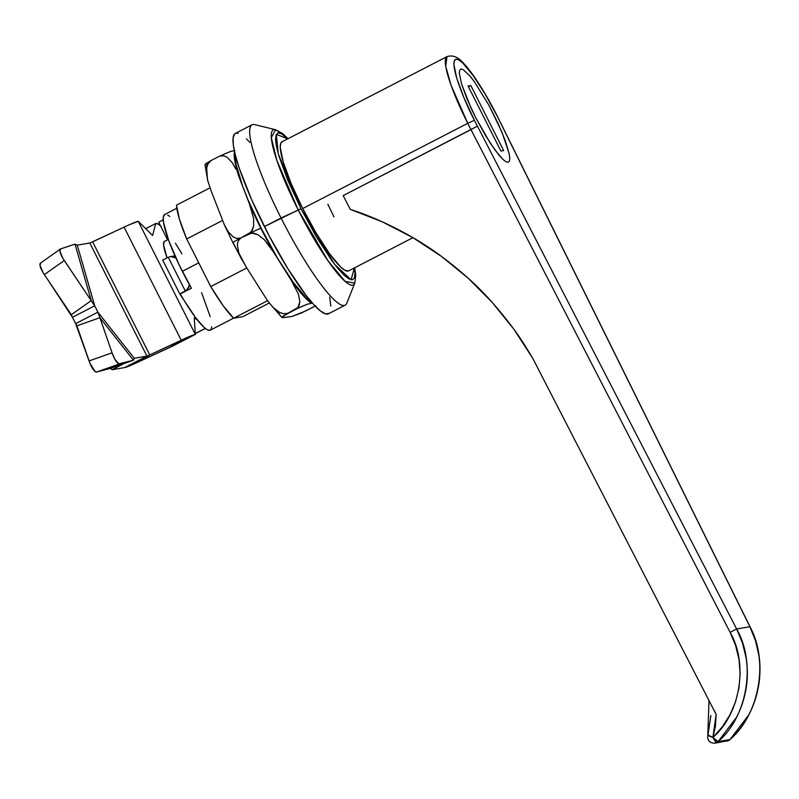 <?xml version="1.0" encoding="UTF-8"?>
<svg xmlns="http://www.w3.org/2000/svg" width="799" height="799" viewBox="0 0 799 799"><rect width="100%" height="100%" fill="white"/><g stroke="black" fill="none" stroke-linecap="round" stroke-linejoin="round"><path stroke-width="1.2" d="M713.687 709.512L716.134 714.406L712.898 737.407A6.342 1.019 46.5 0 0 718.131 741.592L712.898 737.407C740.313 714.046 748.533 663.889 730.116 632.329L736.628 628.993L730.116 632.329L470.991 129.608L730.116 632.329L735.649 645.552L739.015 659.485L740.134 673.757L738.965 687.989L735.539 701.822L729.946 714.895L722.336 726.86L712.898 737.407A6.342 1.059 62.7 0 0 716.713 742.601A6.342 6.242 -99.8 0 0 718.131 741.592C747.504 716.563 756.333 662.81 736.628 628.993L477.432 126.132A66.287 11.096 -117.3 0 1 474.406 120.259L463.859 97.498L456.658 77.903L453.902 64.449L454.351 60.724L456.019 59.206L458.826 59.955L462.671 62.951L472.858 75.116L485.023 93.863L497.318 116.324A66.287 11.096 -117.3 0 1 500.234 122.217L749.901 626.716C768.988 660.633 759.479 714.506 729.966 739.564A6.342 6.242 80.2 0 1 728.548 740.573A6.342 6.242 -99.8 0 0 729.966 739.564L718.131 741.592L729.966 739.564L748.443 715.395C753.127 706.815 756.463 697.187 758.441 686.511C760.209 677.382 760.378 667.175 758.95 655.899L755.584 640.928L749.901 626.716L736.628 628.993L477.432 126.132L343.18 195.605L350.272 209.348C371.106 216.13 391.9 225.508 412.644 237.493L382.172 221.772L350.272 209.348L343.18 195.605L470.991 129.608A72.629 12.165 -117.3 0 1 467.755 123.316A72.629 12.165 -117.3 0 1 446.981 56.619L445.722 66.287L451.036 85.163L467.755 123.316L474.406 120.259L467.755 123.316A72.629 12.165 62.7 0 0 470.991 129.608L477.432 126.132A66.287 11.096 -117.3 0 1 474.406 120.259C465.218 103.051 447.939 61.463 456.019 59.206C464.898 58.547 489.048 98.956 497.318 116.324A66.287 11.096 -117.3 0 1 500.234 122.217L749.901 626.716L736.628 628.993L742.551 643.175L746.156 658.096C747.754 669.342 747.724 679.53 746.076 688.638C744.229 699.285 741.003 708.903 736.398 717.462L718.131 741.592A6.342 6.242 80.2 0 1 714.935 743.2A6.342 6.242 -99.8 0 0 716.713 742.601L728.548 740.573A6.342 1.059 62.7 0 0 728.598 740.553A6.342 1.059 -117.3 0 1 728.548 740.573A6.342 6.242 80.2 0 1 726.76 741.162A6.342 6.242 -99.8 0 0 728.548 740.573L716.713 742.601A6.342 1.059 -117.3 0 1 712.898 737.407L707.914 734.96A6.342 0.729 17.4 0 0 707.804 735.06A6.342 0.729 17.4 0 0 712.898 737.407L715.465 726.061L716.134 714.406L532.673 358.192L716.054 714.256M707.934 735.28L710.86 715.505M176.809 208.249L164.634 214.541A61.853 10.357 62.7 0 0 182.322 271.33L198.751 262.851L182.322 271.33A61.853 10.357 62.7 0 0 191.41 288.209L180.294 293.952A61.853 10.357 62.7 0 0 210.267 330.197L233.558 318.162M282.836 134.612L275.585 129.728A87.221 14.602 -117.3 0 1 275.615 129.738L271.31 137.608L276.873 160.479L298.227 209.977A87.221 14.602 -117.3 0 1 275.585 129.728L254.691 124.614A101.493 16.999 62.7 0 0 281.048 217.997L301.023 208.819L316.304 236.744L331.425 260.035L338.197 268.794L344.089 275.156L348.863 278.881L352.359 279.81L354.426 277.922L354.986 273.288L354.366 267.925L351.081 279.77L334.741 264.489L301.023 208.819L298.227 209.977L328.039 260.854L345.088 281.368L354.776 283.106A87.221 14.602 -117.3 0 1 298.227 209.977L264.379 226.606A101.493 16.999 62.7 0 0 328.489 313.777L345.158 305.168A101.493 16.999 -117.3 0 1 281.048 217.997A101.493 16.999 62.7 0 0 346.846 303.101L354.776 283.106L355.735 275.216L354.696 267.765M497.368 116.424L497.427 116.334C484.374 90.657 471.62 71.74 464.059 63.83C458.516 57.129 452.823 54.722 446.981 56.619L281.937 141.832A72.629 12.165 62.7 0 0 302.711 208.529L467.755 123.316L302.711 208.529A72.629 12.165 62.7 0 0 348.584 270.911L412.963 237.673M475.495 117.233L485.203 134.961L494.811 149.763L502.851 159.371L505.887 161.728L508.104 162.327L509.412 161.128L509.772 158.182L509.163 153.598L501.912 132.085L488.818 105.049L474.276 81.588L469.972 76.025L463.19 69.613L460.973 69.024L459.665 70.222L459.305 73.168L461.482 83.785L471.07 108.095L475.495 117.233L467.165 99.256L461.482 83.785L459.305 73.168L459.665 70.222L460.973 69.024L463.19 69.613L469.972 76.025L474.276 81.588L488.818 105.049L498.007 123.246L505.148 140.294L509.163 153.598L509.772 158.182L509.412 161.128L508.104 162.327L505.887 161.728L502.851 159.371L499.105 155.326L490.107 142.881L475.495 117.233M168.289 239.42L164.434 241.418A38.062 6.372 62.7 0 0 167.091 257.827L163.615 245.303L164.045 241.747L164.984 241.288M167.57 239.8L158.681 222.212L163.216 219.875L158.681 222.212L167.57 239.8M175.39 243.206L181.922 253.802M201.568 292.604L210.207 316.704M211.705 326.731L211.066 329.408L209.518 330.396L207.111 329.657L203.915 327.23L195.585 317.622L179.825 294.032L191.41 288.209L179.126 264.849L168.659 240.419L163.495 222.312L163.306 216.948L164.754 214.482M186.696 238.971L179.356 218.956L176.499 205.143A68.824 11.526 62.7 0 0 186.696 238.971L222.502 220.484L186.696 238.971L210.736 286.581A68.824 11.526 62.7 0 0 233.628 318.232L223.181 305.717L210.736 286.581L186.696 238.971M242.856 316.644L233.628 318.232L267.535 300.724L233.628 318.232L242.856 316.644L269.233 303.021L242.856 316.644M249.887 142.382L246.412 138.856M238.162 133.263L236.224 133.123M234.716 133.852L233.098 137.887L233.348 145.228L235.465 155.565L239.37 168.529L251.865 200.209L268.943 235.455L287.99 268.893L306.117 295.44L313.957 304.799L320.559 311.041L325.682 313.917L329.118 313.328M330.856 306.017L329.667 297.138M468.064 86.012L500.913 151.041L503.66 150.562L470.811 85.543L468.064 86.012L470.811 85.543L503.66 150.562L500.913 151.041L468.064 86.012M513.907 329.278C519.58 336.938 525.832 346.576 532.673 358.192L513.907 329.278L492.274 302.471L468.004 278.062C483.025 291.275 498.326 308.344 513.907 329.278M412.644 237.493C431.2 248.139 449.657 261.663 468.004 278.062L441.358 256.319L412.644 237.493M281.048 217.997A101.493 16.999 -117.3 0 1 252.025 124.794L235.355 133.403A101.493 16.999 62.7 0 0 264.379 226.606L281.048 217.997M301.023 208.819L287.91 180.534L278.961 156.175L276.504 146.676L275.545 139.465L276.104 134.831L278.162 132.934L281.657 133.872L287.73 138.846L276.334 134.342L278.282 153.857L301.023 208.819M282.556 141.633L280.739 143.301L280.239 147.386L283.265 162.117L291.146 183.59L302.711 208.529L316.184 233.148L329.508 253.683L340.674 267.016L344.888 270.292L348.624 270.891M333.952 216.889L327.82 204.214M209.987 187.845L176.499 205.143L209.987 187.845M246.771 267.975L210.736 286.581L246.771 267.975M167.76 215.051L169.797 216.479M468.444 86.761L470.811 85.543L468.444 86.761M500.234 122.217L497.427 116.334M709.003 700.573L707.804 735.05C707.155 740.383 709.532 743.1 714.935 743.2L728.598 740.553A6.342 1.059 62.7 0 0 728.648 740.513M235.146 154.317L236.085 164.404L242.636 186.167L247.93 199.6L261.563 229.003L277.443 258.027L293.163 282.237L306.327 297.957L311.31 301.832A85.643 14.342 62.7 0 1 263.62 233.038A85.643 14.342 62.7 0 1 235.146 154.317M282.027 317.573L283.855 317.553L281.847 317.363L282.886 316.244L298.466 307.865L307.365 304.189L311.64 303.211A87.481 14.642 -117.3 0 1 290.986 279.86L298.317 293.922L299.835 301.672L299.116 305.618L296.469 308.853L307.365 304.189L312.429 303.111L311.64 303.211L307.535 300.015L297.068 288.189L290.986 279.86L273.967 252.694A87.481 14.642 -117.3 0 1 260.913 228.394A11.416 0.689 153.3 0 0 249.308 233.598L253.712 233.188L257.787 234.626L264.339 239.73L273.967 252.694L260.913 228.394L249.408 203.895L238.681 175.94L236.154 167.161L234.636 159.88L234.477 151.46A87.481 14.642 -117.3 0 0 238.681 175.94L249.408 203.895L253.603 218.357L253.623 226.287L252.284 230.312L249.308 233.598A11.416 0.689 -26.7 0 1 260.913 228.394A87.481 14.642 -117.3 0 1 249.408 203.895L253.603 218.357L253.623 226.287L251.026 232.139L240.699 238.042A11.416 0.689 153.3 0 0 232.928 242.696A11.416 0.689 -26.7 0 1 240.699 238.042L236.614 238.412L233.158 236.894L228.105 231.6L224.189 224.479L232.928 242.706A11.416 0.689 -26.7 0 0 233.128 242.736L239.54 255.071M246.182 267.036L238.851 252.973L237.333 245.223L238.052 241.278L240.699 238.042L238.052 241.278L237.333 245.223L238.851 252.973L240.359 256.639L246.182 267.036L267.665 300.903L246.182 267.036M232.928 242.706L242.137 260.174M206.991 164.844L206.392 168.629M207.8 181.053L204.983 164.654L210.996 160.589L208.02 163.875L206.681 167.9L207.43 179.595L210.896 190.292L224.499 225.148L210.896 190.292L207.43 179.595L206.681 167.9L208.02 163.875L210.996 160.589L206.032 163.525L204.983 164.654L205.613 164.944M274.846 309.313L279.75 314.367M283.855 317.553L291.935 316.464L283.855 317.553M305.338 311.121L291.935 316.464L301.483 312.978L313.947 306.676L305.338 311.121M224.499 225.148L228.105 231.6L233.158 236.894L236.614 238.412L240.699 238.042L251.485 233.068L257.787 234.626L264.339 239.73L271.79 249.308L290.986 279.86L298.317 293.922L299.835 301.672L298.087 307.415L287.86 313.298L283.455 313.707L279.38 312.269L272.829 307.166L267.665 300.903L272.829 307.166L279.38 312.269L283.455 313.707L287.86 313.298L281.847 317.363M315.735 305.707L313.947 306.676L315.735 305.707M234.776 150.502L230.512 151.47L219.605 156.145L223.69 155.775L227.146 157.293L232.199 162.587L235.805 169.038L232.199 162.587L227.146 157.293L223.69 155.775L219.605 156.145L230.512 151.47L234.776 150.502M210.996 160.589L219.605 156.145L210.996 160.589M160.489 225.787A58.047 9.718 -117.3 0 0 155.755 223.5L145.708 228.684L155.755 223.5L152.619 235.495L138.217 221.293L195.336 334.382L138.217 221.293A31.72 1.658 153.2 0 0 124.085 227.136L181.213 340.224A31.72 1.658 -26.8 0 1 195.336 334.382L173.113 345.857L138.826 361.727L170.287 347.026L181.213 340.224L170.287 347.026L173.113 345.857L195.336 334.382L194.237 317.882L197.363 319.95L194.237 317.882L195.336 334.382L186.257 337.917L149.753 354.926L138.826 361.727A31.72 1.658 -26.8 0 1 124.704 367.57L138.826 361.727L149.753 354.926L124.704 367.57L112.05 369.747L124.704 367.57L146.936 356.094L134.272 358.272L133.463 360.229L118.871 363.845L114.936 359.32L112.06 352.818L89.069 360.938A12.684 3.516 70.6 0 0 96.619 372.024L119.61 363.905A12.684 3.516 -109.4 0 1 112.06 352.818L89.069 360.938L75.655 323.635L76.914 325.822L99.905 317.702L97.887 312.159L75.655 323.635L72.459 317.303L94.691 305.827L62.961 258.467L59.935 251.325L60.634 248.898A12.684 3.486 -125.3 0 1 60.654 248.888L75.016 244.144L77.263 245.163L89.808 243.006L146.936 356.094L134.272 358.272L97.887 312.159L75.655 323.635L72.459 317.303L94.691 305.827L97.887 312.159L94.691 305.827L77.263 245.163L90.177 242.896L129.128 224.829L138.217 221.293L152.619 235.495L155.755 223.5L158.062 224.07L161.188 226.407M112.05 369.747L124.035 363.565L112.05 369.747L110.472 368.349L112.05 369.747M162.686 260.104L179.825 294.032L162.686 260.104L168.249 257.228L162.686 260.104M124.085 227.136L181.213 340.224L149.753 354.926L92.634 241.837L124.085 227.136M89.808 243.006L92.634 241.837L149.753 354.926L146.936 356.094L89.808 243.006M195.286 333.553L205.273 328.399L195.286 333.553M91.236 300.614L71.321 314.696L72.459 317.303L43.036 272.549L40.01 265.408L40.709 262.981A12.684 3.486 54.7 0 0 40.469 263.111A12.684 3.486 54.7 0 0 44.344 274.606L64.27 260.524L94.691 305.827L77.263 245.163L75.016 244.144L91.236 300.614L71.321 314.696L44.344 274.606L64.27 260.524A12.684 3.486 -125.3 0 1 60.394 249.028A12.684 3.486 -125.3 0 1 60.634 248.898A12.684 3.486 -125.3 0 1 60.654 248.888L75.016 244.144L91.236 300.614M168.249 257.228L185.388 291.156L179.825 294.032L187.375 289.618L189.443 284.744L188.804 287.42L185.388 291.156L168.249 257.228L170.676 256.549L168.249 257.228M173.333 256.799L170.676 256.549L175.82 257.957L173.333 256.799M172.304 256.539L174.971 255.87L170.676 256.549M133.463 360.229L110.472 368.349L96.619 372.024L95.001 371.455L89.937 363.255L76.914 325.822L99.905 317.702L133.463 360.229L134.272 358.272L97.887 312.159L99.905 317.702L133.463 360.229L119.61 363.905L96.619 372.024L110.472 368.349L133.463 360.229M112.06 352.818L99.905 317.702L112.06 352.818M288.049 138.686L282.626 133.563L275.585 129.728M728.598 740.553L730.046 739.524C760.308 711.819 768.858 663.37 750.021 626.766L500.374 122.297M281.917 317.503L268.364 301.862M205.343 328.449L195.286 333.642M60.394 249.028L40.469 263.111"/></g></svg>
